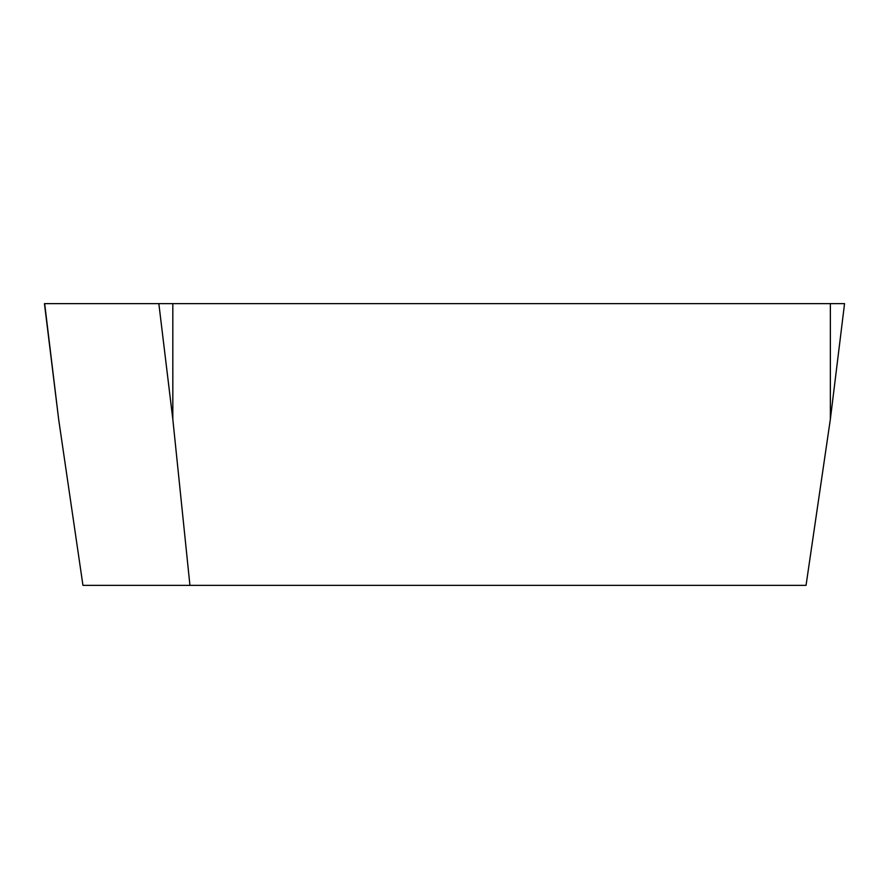 <?xml version="1.0" encoding="UTF-8"?>
<svg xmlns="http://www.w3.org/2000/svg" width="889" height="889" viewBox="0 0 889 889"><rect width="100%" height="100%" fill="white"/><g stroke="black" fill="none" stroke-linecap="round" stroke-linejoin="round"><path stroke-width="1.33" d="M158.842 303.638L172.822 419.23L189.935 585.362L82.955 585.362L58.641 419.23L44.45 303.638L844.55 303.638L830.359 419.23L830.359 303.638M189.935 585.362L806.045 585.362L830.359 419.23M172.822 419.23L172.822 303.638M58.641 419.23L44.661 303.638"/></g></svg>
